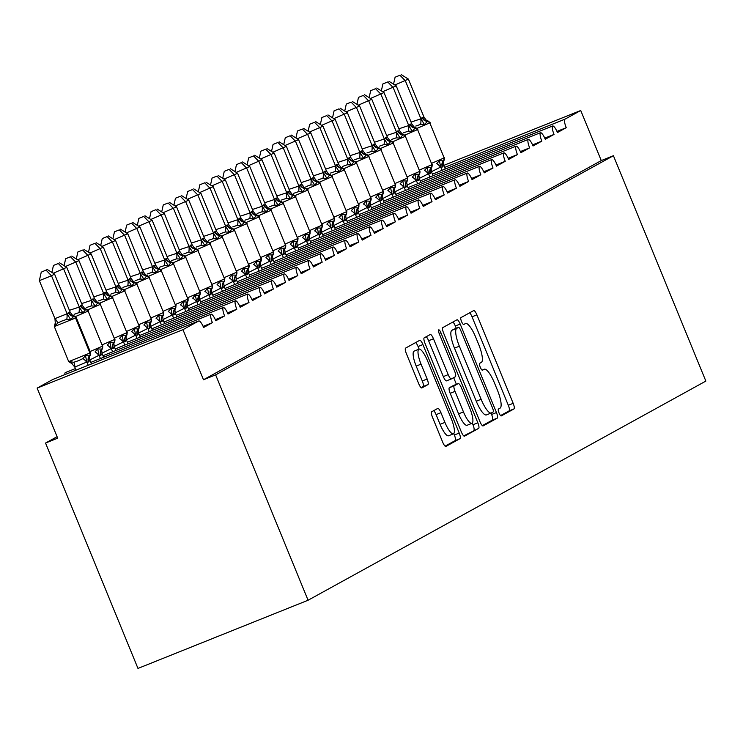 <?xml version="1.0" encoding="UTF-8"?>
<svg xmlns="http://www.w3.org/2000/svg" width="743" height="743" viewBox="0 0 743 743"><rect width="100%" height="100%" fill="white"/><g stroke="black" fill="none" stroke-linecap="round" stroke-linejoin="round"><path stroke-width="1.11" d="M499.017 412.941A3.724 0.947 68.2 0 0 501.237 415.931A3.724 0.947 68.2 0 0 501.265 415.922L513.998 408.91A5.312 1.356 68.2 0 0 513.172 403.328L476.885 314.846A5.312 1.356 68.2 0 0 473.709 310.574A5.312 1.356 68.2 0 0 473.672 310.593L460.948 317.605A3.724 0.947 68.2 0 0 461.514 321.505A3.724 0.947 68.2 0 0 463.743 324.496A3.724 0.947 68.2 0 0 463.771 324.487L465.415 323.576A17.015 4.347 68.2 0 1 465.536 323.521A17.015 4.347 68.2 0 1 475.696 337.192L478.724 344.566A17.015 4.347 68.2 0 1 481.343 362.408L479.699 363.318A3.724 0.947 68.2 0 0 480.266 367.218A3.724 0.947 68.2 0 0 482.495 370.218A3.724 0.947 68.2 0 0 482.523 370.2L484.167 369.29A17.015 4.347 68.2 0 1 484.287 369.234A17.015 4.347 68.2 0 1 494.448 382.914L497.476 390.289A17.015 4.347 68.2 0 1 500.095 408.13L498.442 409.04A3.724 0.947 68.2 0 0 499.017 412.941M431.692 411.761A5.312 1.356 68.2 0 0 432.51 417.343L442.689 442.169A5.312 1.356 68.2 0 0 445.865 446.441A5.312 1.356 68.2 0 0 445.902 446.422L460.038 438.639A5.312 1.356 68.2 0 0 459.22 433.058L422.925 344.576A5.312 1.356 68.2 0 0 419.758 340.303A5.312 1.356 68.2 0 0 419.711 340.322L405.585 348.105A5.312 1.356 68.2 0 0 406.402 353.677L418.699 383.667A5.312 1.356 68.2 0 0 421.875 387.939A5.312 1.356 68.2 0 0 421.913 387.92L427.959 384.595A5.312 1.356 68.2 0 0 427.141 379.014L421.049 364.144A14.219 3.631 68.2 0 1 418.959 349.182A14.219 3.631 68.2 0 1 427.448 360.615L451.345 418.866A14.219 3.631 68.2 0 1 453.425 433.828A14.219 3.631 68.2 0 1 444.936 422.395L440.952 412.69A5.312 1.356 68.2 0 0 437.776 408.418A5.312 1.356 68.2 0 0 437.738 408.436L431.692 411.761M613.421 155.714L215.646 374.871L308.076 600.242L705.85 381.085L613.421 155.714L601.273 160.581L580.729 110.503L564.986 119.168A8.127 2.071 68.2 0 0 566.24 127.694L557.454 132.533A8.127 2.071 -111.8 0 0 552.671 125.976A8.127 2.071 68.2 0 0 554.037 134.418L545.251 139.257A8.127 2.071 -111.8 0 0 540.467 132.7A8.127 2.071 68.2 0 0 541.833 141.133L533.047 145.981A8.127 2.071 -111.8 0 0 528.264 139.424A8.127 2.071 68.2 0 0 529.638 147.857L520.852 152.705A8.127 2.071 -111.8 0 0 516.069 146.148A8.127 2.071 68.2 0 0 517.434 154.581L508.649 159.42A8.127 2.071 -111.8 0 0 503.865 152.872A8.127 2.071 68.2 0 0 505.231 161.305L496.445 166.144A8.127 2.071 -111.8 0 0 491.662 159.596A8.127 2.071 68.2 0 0 493.027 168.029L484.241 172.868A8.127 2.071 -111.8 0 0 479.458 166.311A8.127 2.071 68.2 0 0 480.823 174.754L472.046 179.592A8.127 2.071 -111.8 0 0 467.263 173.035A8.127 2.071 68.2 0 0 468.629 181.478L459.843 186.317A8.127 2.071 -111.8 0 0 455.06 179.76A8.127 2.071 68.2 0 0 456.425 188.202L447.639 193.041A8.127 2.071 -111.8 0 0 442.856 186.484A8.127 2.071 68.2 0 0 444.221 194.917L435.435 199.765A8.127 2.071 -111.8 0 0 430.652 193.208A8.127 2.071 68.2 0 0 432.017 201.641L423.231 206.48A8.127 2.071 -111.8 0 0 418.448 199.932A8.127 2.071 68.2 0 0 419.823 208.365L411.037 213.204A8.127 2.071 -111.8 0 0 406.254 206.656A8.127 2.071 68.2 0 0 407.619 215.089L398.833 219.928A8.127 2.071 -111.8 0 0 394.05 213.371A8.127 2.071 68.2 0 0 395.415 221.813L386.629 226.652A8.127 2.071 -111.8 0 0 381.846 220.095A8.127 2.071 68.2 0 0 383.212 228.538L374.426 233.376A8.127 2.071 -111.8 0 0 369.642 226.819A8.127 2.071 68.2 0 0 371.008 235.262L362.231 240.1A8.127 2.071 -111.8 0 0 357.448 233.543A8.127 2.071 68.2 0 0 358.813 241.977L350.027 246.825A8.127 2.071 -111.8 0 0 345.244 240.268A8.127 2.071 68.2 0 0 346.609 248.701L337.824 253.539A8.127 2.071 -111.8 0 0 333.04 246.992A8.127 2.071 68.2 0 0 334.406 255.425L325.62 260.264A8.127 2.071 -111.8 0 0 320.837 253.716A8.127 2.071 68.2 0 0 322.202 262.149L313.416 266.988A8.127 2.071 -111.8 0 0 308.633 260.431A8.127 2.071 68.2 0 0 310.007 268.873L301.221 273.712A8.127 2.071 -111.8 0 0 296.438 267.155A8.127 2.071 68.2 0 0 297.804 275.597L289.018 280.436A8.127 2.071 -111.8 0 0 284.235 273.879A8.127 2.071 68.2 0 0 285.6 282.321L276.814 287.16A8.127 2.071 -111.8 0 0 272.031 280.603A8.127 2.071 68.2 0 0 273.396 289.036L264.61 293.884A8.127 2.071 -111.8 0 0 259.827 287.327A8.127 2.071 68.2 0 0 261.192 295.76L252.406 300.599A8.127 2.071 -111.8 0 0 247.633 294.052A8.127 2.071 68.2 0 0 248.998 302.485L240.212 307.323A8.127 2.071 -111.8 0 0 235.429 300.776A8.127 2.071 68.2 0 0 236.794 309.209L228.008 314.048A8.127 2.071 -111.8 0 0 223.225 307.491A8.127 2.071 68.2 0 0 224.59 315.933L215.804 320.772A8.127 2.071 -111.8 0 0 211.021 314.215A8.127 2.071 68.2 0 0 212.387 322.657L203.601 327.496A8.127 2.071 -111.8 0 0 198.752 320.967A8.127 2.071 -111.8 0 0 198.697 320.995L182.954 329.66L37.15 388.097L57.694 438.184L45.537 443.051L57.081 436.689M479.941 421.643A5.312 1.356 68.2 0 0 483.117 425.915A5.312 1.356 68.2 0 0 483.154 425.897L497.29 418.114A5.312 1.356 68.2 0 0 496.463 412.541L460.177 324.05A5.312 1.356 68.2 0 0 457.001 319.778A5.312 1.356 68.2 0 0 456.964 319.796L442.828 327.579A5.312 1.356 68.2 0 0 443.645 333.161L479.941 421.643M463.716 435.881L478.659 428.377L464.533 436.16A5.312 1.356 68.2 0 1 464.486 436.178L464.533 436.16M426.213 336.737A5.312 1.356 68.2 0 1 428.609 340.712L433.466 338.771A5.312 1.356 68.2 0 0 430.29 334.489A5.312 1.356 68.2 0 0 430.253 334.508L424.207 337.842A5.312 1.356 68.2 0 0 425.024 343.415L461.319 431.906A5.312 1.356 68.2 0 0 464.486 436.178M433.466 338.771L448.187 374.648A5.312 1.356 68.2 0 0 451.363 378.93A5.312 1.356 68.2 0 0 451.4 378.911L455.413 376.701A5.312 1.356 68.2 0 0 454.595 371.119L439.271 333.765A3.724 0.947 68.2 0 1 438.723 329.846A3.724 0.947 68.2 0 1 440.952 332.836L477.842 422.795A5.312 1.356 68.2 0 1 478.659 428.377M203.118 326.372L212.387 322.657M215.321 319.648L224.59 315.933M227.516 312.924L236.794 309.209M239.72 306.2L248.998 302.485M251.923 299.475L261.192 295.76M264.127 292.761L273.396 289.036M276.331 286.036L285.6 282.321M288.525 279.312L297.804 275.597M300.729 272.588L310.007 268.873M312.933 265.864L322.202 262.149M325.137 259.14L334.406 255.425M337.341 252.416L346.609 248.701M349.535 245.701L358.813 241.977M361.739 238.977L371.008 235.262M373.943 232.253L383.212 228.538M386.146 225.528L395.415 221.813M398.341 218.804L407.619 215.089M410.545 212.08L419.823 208.365M422.748 205.356L432.017 201.641M434.952 198.632L444.221 194.917M447.156 191.917L456.425 188.202M459.35 185.193L468.629 181.478M471.554 178.469L480.823 174.754M483.758 171.744L493.027 168.029M495.962 165.02L505.231 161.305M508.156 158.296L517.434 154.581M520.36 151.572L529.638 147.857M532.564 144.857L541.833 141.133M544.768 138.133L554.037 134.418M556.971 131.409L566.24 127.694M37.15 388.097L52.892 379.422A8.127 2.071 -111.8 0 1 52.948 379.394A8.127 2.071 -111.8 0 1 53.013 379.376M75.415 368.565L65.217 372.652A8.127 2.071 68.2 0 0 64.855 374.63M215.646 374.871L203.489 379.747L182.954 329.66M203.489 379.747L601.273 160.581M552.671 125.976L432.426 174.168M308.076 600.242L137.975 668.421L45.537 443.051M443.785 165.383L580.729 110.503M540.467 132.7L420.222 180.893M528.264 139.424L408.028 187.617M516.069 146.148L395.824 194.341M503.865 152.872L383.62 201.065M491.662 159.596L371.416 207.78M479.458 166.311L359.213 214.504M467.263 173.035L347.018 221.228M455.06 179.76L334.814 227.952M442.856 186.484L322.611 234.677M430.652 193.208L310.407 241.401M418.448 199.932L298.212 248.125M406.254 206.656L286.009 254.84M394.05 213.371L273.805 261.564M381.846 220.095L261.601 268.288M369.642 226.819L249.397 275.012M357.448 233.543L237.203 281.736M345.244 240.268L224.999 288.46M333.04 246.992L212.795 295.185M320.837 253.716L200.591 301.899M308.633 260.431L188.397 308.624M296.438 267.155L176.193 315.348M284.235 273.879L163.989 322.072M272.031 280.603L151.786 328.796M259.827 287.327L139.582 335.52M247.633 294.052L127.387 342.244M235.429 300.776L115.184 348.959M223.225 307.491L102.98 355.683M211.021 314.215L90.776 362.408M500.55 415.588L509.131 410.851A5.312 1.356 68.2 0 0 508.314 405.279L472.028 316.797A5.312 1.356 68.2 0 0 469.622 312.822M456.258 328.285L455.32 326.001A5.312 1.356 68.2 0 0 452.914 322.025M482.337 425.618L492.423 420.064A5.312 1.356 68.2 0 0 491.606 414.483L491.03 413.071M493.148 411.956A3.724 0.947 68.2 0 0 492.572 408.056L460.716 330.384A3.724 0.947 68.2 0 0 458.496 327.394A3.724 0.947 68.2 0 0 458.468 327.403L456.731 328.36A17.015 4.347 68.2 0 0 459.35 346.201L481.13 399.297A17.015 4.347 68.2 0 0 491.29 412.969A17.015 4.347 68.2 0 0 491.411 412.913L493.148 411.956M453.667 329.325A3.724 0.947 68.2 0 0 453.639 329.335A3.724 0.947 68.2 0 0 453.611 329.353L458.468 327.403L453.639 329.335M491.16 413.015L486.554 414.863A17.015 4.347 68.2 0 1 486.424 414.919A17.015 4.347 68.2 0 1 476.263 401.239L454.493 348.151A17.015 4.347 68.2 0 1 451.874 330.31L453.611 329.353M428.609 340.712L443.33 376.599A5.312 1.356 68.2 0 0 446.506 380.871A5.312 1.356 68.2 0 0 446.543 380.853L451.317 378.939M453.676 377.658L456.397 384.317M472.307 423.083L472.985 424.745L477.842 422.795M463.456 411.891A14.219 3.631 68.2 0 0 471.954 423.324A14.219 3.631 68.2 0 0 469.864 408.362L461.449 387.837A5.312 1.356 68.2 0 0 458.273 383.564A5.312 1.356 68.2 0 0 458.236 383.583L454.224 385.793A5.312 1.356 68.2 0 0 455.041 391.366L463.456 411.891L458.598 413.842A14.219 3.631 68.2 0 0 467.096 425.275L471.954 423.324M453.453 385.496A5.312 1.356 68.2 0 0 453.416 385.506A5.312 1.356 68.2 0 0 453.379 385.524L458.236 383.583M458.598 413.842L450.184 393.316A5.312 1.356 68.2 0 1 449.366 387.735L453.379 385.524M473.802 430.318A5.312 1.356 68.2 0 0 472.985 424.745M453.425 433.828L448.568 435.779A14.219 3.631 68.2 0 1 440.079 424.346L436.095 414.64A5.312 1.356 68.2 0 0 433.698 410.665M418.959 349.182L414.102 351.133A14.219 3.631 68.2 0 0 416.182 366.095L421.049 364.144M421.095 387.642L423.101 386.536A5.312 1.356 68.2 0 0 422.284 380.964L416.182 366.095M419.136 349.126L418.068 346.526A5.312 1.356 68.2 0 0 415.671 342.551M445.094 446.144L455.18 440.58A5.312 1.356 68.2 0 0 454.363 435.008L453.778 433.596M399.957 75.257L395.1 77.198L399.957 75.257L405.353 80.801L421.03 119.038L422.07 117.561L424.086 117.357L408.409 79.12L394.867 85.008M411.065 122.075L420.947 118.815M445.271 169.023L443.766 165.345L442.364 167.026L440.72 167.026L431.432 171.707M442.066 170.305L440.813 167.249M424.086 117.357L426.315 120.245L427.959 120.914L427.476 121.109A2.712 2.619 61.1 0 1 429.77 122.809L444.147 157.869A2.712 2.619 61.1 0 1 443.701 160.664L444.472 157.637M422.442 117.357A5.953 5.758 -118.9 0 0 427.476 121.109L424.559 124.648L420.603 124.397L415.764 126.069M440.729 167.324A5.953 1.505 -130 0 0 436.708 163.655L439.345 160.683L443.339 160.869A2.712 2.619 -118.9 0 0 443.785 158.064L431.813 163.256M439.345 160.683L440.72 167.026M443.766 165.345L443.302 161.937L444.035 160.423M421.03 119.038L424.559 124.648M393.539 84.173L395.1 77.198M401.174 74.579L408.409 79.12M387.753 81.971L382.896 83.922L387.753 81.971L393.149 87.525L408.836 125.762L410.238 124.081L411.882 124.081L396.205 85.844L382.664 91.733M398.861 128.799L408.743 125.539M433.076 175.747L431.562 172.07L430.16 173.751L428.516 173.751L419.238 178.431M429.863 177.029L428.609 173.973M411.882 124.081L414.111 126.96L415.755 127.638L415.281 127.824A2.712 2.619 61.1 0 1 417.566 129.533L431.943 164.593A2.712 2.619 61.1 0 1 431.507 167.389L432.268 164.361M410.238 124.081A5.953 5.758 -118.9 0 0 415.281 127.824L412.356 131.372L408.399 131.121L403.56 132.793M428.525 174.048A5.953 1.505 -130 0 0 424.504 170.379L427.141 167.407L431.135 167.593A2.712 2.619 -118.9 0 0 431.581 164.788L419.619 169.98M427.141 167.407L428.516 173.751M431.562 172.07L431.098 168.67L431.832 167.147M408.836 125.762L412.356 131.372M381.335 90.897L382.896 83.922M388.97 81.303L396.205 85.844M375.549 88.696L370.692 90.646L375.549 88.696L380.955 94.25L396.632 132.486L397.672 131L399.688 130.805L384.001 92.569L370.46 98.457M386.657 135.523L396.539 132.254M420.872 182.462L419.368 178.794L417.956 180.475L416.312 180.475L407.034 185.156M417.659 183.753L416.405 180.698M399.688 130.805L401.907 133.684L403.56 134.362L403.077 134.548A2.712 2.619 61.1 0 1 405.362 136.257L419.739 171.317A2.712 2.619 61.1 0 1 419.303 174.113L419.637 173.871M398.034 130.805A5.953 5.758 -118.9 0 0 403.077 134.548L400.161 138.096L396.195 137.845L391.366 139.517M416.321 180.772A5.953 1.505 -130 0 0 412.3 177.103L414.938 174.131L418.931 174.317A2.712 2.619 -118.9 0 0 419.377 171.512L407.415 176.704M414.938 174.131L416.312 180.475M419.368 178.794L418.903 175.376L420.064 171.085M396.632 132.486L400.161 138.096M369.132 97.621L370.692 90.646M376.766 88.027L384.001 92.569M363.346 95.42L358.488 97.37L363.346 95.42L368.751 100.974L384.428 139.21L385.468 137.724L387.484 137.529L371.797 99.293L358.265 105.181M374.453 142.247L384.335 138.978M408.669 189.186L407.164 185.518L405.762 187.199L404.108 187.199L394.83 191.88M405.455 190.477L404.201 187.422M387.484 137.529L389.713 140.408L391.357 141.086L390.874 141.272A2.712 2.619 61.1 0 1 393.168 142.981L407.545 178.032A2.712 2.619 61.1 0 1 407.099 180.837L407.87 177.809M385.831 137.529A5.953 5.758 -118.9 0 0 390.874 141.272L387.957 144.82L384.001 144.569L379.162 146.241M404.118 187.496A5.953 1.505 -130 0 0 400.096 183.827L402.734 180.855L406.737 181.041A2.712 2.619 -118.9 0 0 407.173 178.236L395.211 183.428M402.734 180.855L404.108 187.199M407.164 185.518L406.7 182.1L407.433 180.586M384.428 139.21L387.957 144.82M356.937 104.345L358.488 97.37M364.562 94.751L371.797 99.293M351.142 102.144L346.294 104.085L351.142 102.144L356.547 107.698L372.224 145.925L373.265 144.448L375.28 144.244L359.603 106.017L346.062 111.896M362.259 148.971L372.132 145.702M396.465 195.911L394.96 192.233L393.558 193.923L391.905 193.923L382.626 198.595M393.251 197.201L392.007 194.146M375.28 144.244L377.509 147.133L379.153 147.811L378.67 147.996A2.712 2.619 61.1 0 1 380.964 149.705L395.341 184.756A2.712 2.619 61.1 0 1 394.895 187.561L395.666 184.524M373.636 144.244A5.953 5.758 -118.9 0 0 378.67 147.996L375.754 151.544L371.797 151.293L366.958 152.965M391.914 194.211A5.953 1.505 -130 0 0 387.902 190.552L390.539 187.58L394.533 187.756A2.712 2.619 -118.9 0 0 394.979 184.961L383.007 190.143M390.539 187.58L391.905 193.923M394.96 192.233L394.496 188.824L395.23 187.31M372.224 145.925L375.754 151.544M344.733 111.069L346.294 104.085M352.368 101.475L359.603 106.017M338.947 108.868L334.09 110.809L338.947 108.868L344.343 114.422L360.03 152.649L361.061 151.173L363.076 150.968L347.399 112.741L333.858 118.62M350.055 155.696L359.937 152.426M384.261 202.635L382.756 198.957L381.354 200.638L379.71 200.638L370.432 205.319M381.057 203.926L379.803 200.87M363.076 150.968L365.305 153.857L366.949 154.535L366.466 154.72A2.712 2.619 61.1 0 1 368.76 156.42L383.137 191.48A2.712 2.619 61.1 0 1 382.691 194.285L383.462 191.248M361.432 150.968A5.953 5.758 -118.9 0 0 366.466 154.72L363.55 158.259L359.593 158.018L354.755 159.689M379.719 200.935A5.953 1.505 -130 0 0 375.698 197.276L378.336 194.304L382.329 194.48A2.712 2.619 -118.9 0 0 382.775 191.685L370.803 196.867M378.336 194.304L379.71 200.638M382.756 198.957L382.292 195.548L383.026 194.034M360.03 152.649L363.55 158.259M332.53 117.784L334.09 110.809M340.164 108.199L347.399 112.741M326.744 115.592L321.886 117.533L326.744 115.592L332.149 121.146L347.826 159.373L349.229 157.692L350.872 157.692L335.195 119.465L321.654 125.344M337.851 162.42L347.733 159.151M372.067 209.359L370.562 205.681L369.15 207.362L367.506 207.362L358.228 212.043M368.853 210.641L367.599 207.585M354.755 161.25L354.272 161.445A2.712 2.619 61.1 0 1 356.556 163.144L370.933 198.205A2.712 2.619 61.1 0 1 370.497 201L371.259 197.972M349.229 157.692A5.953 5.758 -118.9 0 0 354.272 161.445L351.355 164.983L347.39 164.732L342.56 166.413M367.516 207.659A5.953 1.505 -130 0 0 363.494 204L366.132 201.019L370.125 201.204A2.712 2.619 -118.9 0 0 370.571 198.409L358.609 203.591M366.132 201.019L367.506 207.362M370.562 205.681L370.098 202.272L370.822 200.759M347.826 159.373L351.355 164.983M350.872 157.692L353.101 160.581L356.881 162.912M320.326 124.508L321.886 117.533M327.96 114.914L335.195 119.465M314.54 122.316L309.682 124.257L314.54 122.316L319.945 127.861L335.622 166.098L337.025 164.417L338.678 164.417L322.991 126.18L309.459 132.068M325.648 169.135L335.53 165.875M359.863 216.083L358.358 212.405L356.946 214.086L355.303 214.086L346.024 218.767M356.649 217.365L355.395 214.309M338.678 164.417L340.907 167.305L342.551 167.974L342.068 168.169A2.712 2.619 61.1 0 1 344.353 169.868L358.739 204.929A2.712 2.619 61.1 0 1 358.293 207.724L359.055 204.696M337.025 164.417A5.953 5.758 -118.9 0 0 342.068 168.169L339.152 171.707L335.195 171.457L330.356 173.128M355.312 214.383A5.953 1.505 -130 0 0 351.29 210.715L353.928 207.743L357.922 207.929A2.712 2.619 -118.9 0 0 358.367 205.133L346.405 210.315M353.928 207.743L355.303 214.086M358.358 212.405L357.894 208.997L358.628 207.483M335.622 166.098L339.152 171.707M308.131 131.232L309.682 124.257M315.756 121.638L322.991 126.18M302.336 129.031L297.488 130.982L302.336 129.031L307.741 134.585L323.419 172.822L324.459 171.345L326.474 171.141L310.788 132.904L297.256 138.792M313.453 175.859L323.326 172.599M347.659 222.807L346.154 219.129L344.752 220.81L343.099 220.81L333.821 225.491M344.446 224.089L343.192 221.033M326.474 171.141L328.703 174.02L330.347 174.698L329.864 174.884A2.712 2.619 61.1 0 1 332.158 176.593L346.535 211.653A2.712 2.619 61.1 0 1 346.089 214.448L346.86 211.421M324.83 171.141A5.953 5.758 -118.9 0 0 329.864 174.884L326.948 178.431L322.991 178.181L318.153 179.852M343.108 221.108A5.953 1.505 -130 0 0 339.087 217.439L341.724 214.467L345.727 214.653A2.712 2.619 -118.9 0 0 346.164 211.848L334.201 217.04M341.724 214.467L343.099 220.81M346.154 219.129L345.69 215.711L346.424 214.207M323.419 172.822L326.948 178.431M295.928 137.957L297.488 130.982M303.562 128.363L310.788 132.904M290.141 135.755L285.284 137.706L290.141 135.755L295.538 141.309L311.215 179.546L312.255 178.06L314.27 177.865L298.593 139.628L285.052 145.517M301.249 182.583L311.131 179.314M335.455 229.522L333.951 225.853L332.548 227.534L330.904 227.534L321.617 232.215M332.251 230.813L330.997 227.757M314.27 177.865L316.499 180.744L318.143 181.422L317.66 181.608A2.712 2.619 61.1 0 1 319.954 183.317L334.331 218.377A2.712 2.619 61.1 0 1 333.886 221.173L334.656 218.145M312.627 177.865A5.953 5.758 -118.9 0 0 317.66 181.608L314.744 185.156L310.788 184.905L305.949 186.577M330.914 227.832A5.953 1.505 -130 0 0 326.892 224.163L329.53 221.191L333.523 221.377A2.712 2.619 -118.9 0 0 333.969 218.572L321.998 223.764M329.53 221.191L330.904 227.534M333.951 225.853L333.486 222.436L334.22 220.931M311.215 179.546L314.744 185.156M283.724 144.681L285.284 137.706M291.358 135.087L298.593 139.628M277.938 142.48L273.08 144.43L277.938 142.48L283.334 148.033L299.02 186.27L300.061 184.784L302.067 184.589L286.389 146.352L272.848 152.241M289.046 189.307L298.927 186.038M323.261 236.246L321.747 232.578L320.344 234.259L318.701 234.259L309.422 238.94M320.047 237.537L318.793 234.482M302.067 184.589L304.296 187.468L305.94 188.146L305.466 188.332A2.712 2.619 61.1 0 1 307.751 190.041L322.128 225.092A2.712 2.619 61.1 0 1 321.691 227.897L322.453 224.869M300.423 184.589A5.953 5.758 -118.9 0 0 305.466 188.332L302.54 191.88L298.584 191.629L293.745 193.301M318.71 234.556A5.953 1.505 -130 0 0 314.688 230.887L317.326 227.915L321.32 228.101A2.712 2.619 -118.9 0 0 321.765 225.296L309.803 230.488M317.326 227.915L318.701 234.259M321.747 232.578L321.292 229.16L322.016 227.646M299.02 186.27L302.54 191.88M271.52 151.405L273.08 144.43M279.154 141.811L286.389 146.352M265.734 149.204L260.877 151.145L265.734 149.204L271.139 154.758L286.817 192.985L288.219 191.304L289.863 191.304L274.186 153.077L260.644 158.956M276.842 196.031L286.724 192.762M311.057 242.97L309.552 239.302L308.141 240.983L306.497 240.983L297.219 245.654M307.843 244.261L306.59 241.206M289.863 191.304L292.092 194.192L293.745 194.87L293.262 195.056A2.712 2.619 61.1 0 1 295.547 196.765L309.924 231.816A2.712 2.619 61.1 0 1 309.487 234.621L310.249 231.584M288.219 191.304A5.953 5.758 -118.9 0 0 293.262 195.056L290.346 198.604L286.38 198.353L281.551 200.025M306.506 241.28A5.953 1.505 -130 0 0 302.485 237.611L305.122 234.639L309.116 234.816A2.712 2.619 -118.9 0 0 309.562 232.02L297.599 237.203M305.122 234.639L306.497 240.983M309.552 239.302L309.088 235.884L309.812 234.37M286.817 192.985L290.346 198.604M259.316 158.129L260.877 151.145M266.951 148.535L274.186 153.077M253.53 155.928L248.673 157.869L253.53 155.928L258.935 161.482L274.613 199.709L276.015 198.028L277.668 198.028L261.982 159.801L248.45 165.68M264.638 202.755L274.52 199.486M298.853 249.694L297.349 246.017L295.946 247.698L294.293 247.698L285.015 252.379M295.64 250.985L294.386 247.93M277.668 198.028L279.897 200.916L281.541 201.594L281.058 201.78A2.712 2.619 61.1 0 1 283.352 203.48L297.729 238.54A2.712 2.619 61.1 0 1 297.284 241.345L298.054 238.308M276.015 198.028A5.953 5.758 -118.9 0 0 281.058 201.78L278.142 205.319L274.186 205.077L269.347 206.749M294.302 247.995A5.953 1.505 -130 0 0 290.281 244.336L292.918 241.364L296.921 241.54A2.712 2.619 -118.9 0 0 297.358 238.744L285.396 243.927M292.918 241.364L294.293 247.698M297.349 246.017L296.884 242.608L297.618 241.094M274.613 199.709L278.142 205.319M247.122 164.844L248.673 157.869M254.747 155.259L261.982 159.801M241.326 162.652L236.478 164.593L241.326 162.652L246.732 168.206L262.409 206.433L263.449 204.957L265.465 204.752L249.787 166.525L236.246 172.404M252.444 209.48L262.316 206.21M286.649 256.419L285.145 252.741L283.742 254.422L282.089 254.422L272.811 259.103M283.436 257.71L282.191 254.654M265.465 204.752L267.694 207.641L269.337 208.319L268.855 208.504A2.712 2.619 61.1 0 1 271.149 210.204L285.526 245.264A2.712 2.619 61.1 0 1 285.08 248.06L285.851 245.032M263.821 204.752A5.953 5.758 -118.9 0 0 268.855 208.504L265.938 212.043L261.982 211.792L257.143 213.473M282.099 254.719A5.953 1.505 -130 0 0 278.086 251.06L280.724 248.088L284.718 248.264A2.712 2.619 -118.9 0 0 285.163 245.469L273.192 250.651M280.724 248.088L282.089 254.422M285.145 252.741L284.68 249.332L285.414 247.818M262.409 206.433L265.938 212.043M234.918 171.568L236.478 164.593M242.552 161.974L249.787 166.525M229.132 169.376L224.275 171.317L229.132 169.376L234.528 174.921L250.205 213.157L251.245 211.681L253.261 211.476L237.584 173.249L224.042 179.128M240.24 216.194L250.122 212.935M274.446 263.143L272.941 259.465L271.539 261.146L269.895 261.146L260.617 265.827M271.241 264.424L269.988 261.369M253.261 211.476L255.49 214.365L257.134 215.033L256.651 215.229A2.712 2.619 61.1 0 1 258.945 216.928L273.322 251.988A2.712 2.619 61.1 0 1 272.876 254.784L273.647 251.756M251.617 211.476A5.953 5.758 -118.9 0 0 256.651 215.229L253.734 218.767L249.778 218.516L244.939 220.188M269.904 261.443A5.953 1.505 -130 0 0 265.883 257.775L268.52 254.803L272.514 254.988A2.712 2.619 -118.9 0 0 272.96 252.193L260.988 257.375M268.52 254.803L269.895 261.146M272.941 259.465L272.477 256.056L273.21 254.543M250.205 213.157L253.734 218.767M222.714 178.292L224.275 171.317M230.349 168.698L237.584 173.249M216.928 176.091L212.071 178.041L216.928 176.091L222.333 181.645L238.011 219.882L239.413 218.201L241.057 218.201L225.38 179.964L211.839 185.852M228.036 222.919L237.918 219.659M262.251 269.867L260.747 266.189L259.335 267.87L257.691 267.87L248.413 272.551M259.038 271.149L257.784 268.093M247.066 223.42L244.456 221.953A2.712 2.619 61.1 0 1 246.741 223.652L261.118 258.713A2.712 2.619 61.1 0 1 260.682 261.508L261.443 258.48M239.413 218.201A5.953 5.758 -118.9 0 0 244.456 221.953L241.54 225.491L237.574 225.24L232.745 226.912M257.7 268.167A5.953 1.505 -130 0 0 253.679 264.499L256.316 261.527L260.31 261.712A2.712 2.619 -118.9 0 0 260.756 258.908L248.794 264.099M256.316 261.527L257.691 267.87M260.747 266.189L260.282 262.771L261.007 261.267M238.011 219.882L241.54 225.491M241.057 218.201L243.286 221.08L244.939 221.758M210.51 185.016L212.071 178.041M218.145 175.422L225.38 179.964M204.724 182.815L199.867 184.766L204.724 182.815L210.13 188.369L225.807 226.606L226.847 225.12L228.863 224.925L213.176 186.688L199.644 192.576M215.832 229.643L225.714 226.374M250.047 276.582L248.543 272.913L247.131 274.594L245.487 274.594L236.209 279.275M246.834 277.873L245.58 274.817M228.863 224.925L231.092 227.804L232.735 228.482L232.253 228.668A2.712 2.619 61.1 0 1 234.537 230.376L248.924 265.437A2.712 2.619 61.1 0 1 248.478 268.232L249.239 265.205M227.209 224.925A5.953 5.758 -118.9 0 0 232.253 228.668L229.336 232.215L225.38 231.965L220.541 233.636M245.496 274.891A5.953 1.505 -130 0 0 241.475 271.223L244.113 268.251L248.106 268.437A2.712 2.619 -118.9 0 0 248.552 265.632L236.59 270.824M244.113 268.251L245.487 274.594M248.543 272.913L248.078 269.495L248.812 267.991M225.807 226.606L229.336 232.215M198.316 191.74L199.867 184.766M205.941 182.146L213.176 186.688M192.521 189.539L187.673 191.49L192.521 189.539L197.926 195.093L213.603 233.33L214.643 231.844L216.659 231.649L200.972 193.412L187.44 199.3M203.638 236.367L213.51 233.098M237.844 283.306L236.339 279.637L234.937 281.318L233.283 281.318L224.005 285.999M234.63 284.597L233.376 281.541M216.659 231.649L218.888 234.528L220.532 235.206L220.049 235.392A2.712 2.619 61.1 0 1 222.343 237.101L236.72 272.152A2.712 2.619 61.1 0 1 236.274 274.956L237.045 271.929M215.015 231.649A5.953 5.758 -118.9 0 0 220.049 235.392L217.132 238.94L213.176 238.689L208.337 240.361M233.293 281.616A5.953 1.505 -130 0 0 229.271 277.947L231.909 274.975L235.912 275.161A2.712 2.619 -118.9 0 0 236.348 272.356L224.386 277.548M231.909 274.975L233.283 281.318M236.339 279.637L235.875 276.22L236.608 274.706M213.603 233.33L217.132 238.94M186.112 198.465L187.673 191.49M193.747 188.871L200.972 193.412M180.326 196.263L175.469 198.205L180.326 196.263L185.722 201.817L201.399 240.054L202.44 238.568L204.455 238.364L188.778 200.136L175.237 206.015M191.434 243.091L201.316 239.822M225.64 290.03L224.135 286.361L222.733 288.043L221.089 288.043L211.801 292.714M222.436 291.321L221.182 288.265M204.455 238.364L206.684 241.252L208.328 241.93L207.845 242.116A2.712 2.619 61.1 0 1 210.139 243.825L224.516 278.876A2.712 2.619 61.1 0 1 224.07 281.681L224.405 281.439M202.811 238.364A5.953 5.758 -118.9 0 0 207.845 242.116L204.929 245.664L200.972 245.413L196.133 247.085M221.089 288.34A5.953 1.505 -130 0 0 217.077 284.671L219.714 281.699L223.708 281.876A2.712 2.619 -118.9 0 0 224.154 279.08L212.182 284.263M219.714 281.699L221.089 288.043M224.135 286.361L223.671 282.944L224.841 278.644M201.399 240.054L204.929 245.664M173.908 205.189L175.469 198.205M181.543 195.595L188.778 200.136M168.122 202.988L163.265 204.929L168.122 202.988L173.518 208.542L189.205 246.769L190.607 245.088L192.251 245.088L176.574 206.86L163.033 212.739M179.23 249.815L189.112 246.546M213.445 296.754L211.931 293.076L210.529 294.757L208.885 294.757L199.607 299.438M210.232 298.045L208.978 294.99M198.26 250.317L195.65 248.84A2.712 2.619 61.1 0 1 197.935 250.54L212.312 285.6A2.712 2.619 61.1 0 1 211.866 288.405L212.637 285.368M190.607 245.088A5.953 5.758 -118.9 0 0 195.65 248.84L192.725 252.379L188.768 252.137L183.93 253.809M208.894 295.055A5.953 1.505 -130 0 0 204.873 291.395L207.511 288.423L211.504 288.6A2.712 2.619 -118.9 0 0 211.95 285.804L199.988 290.987M207.511 288.423L208.885 294.757M211.931 293.076L211.467 289.668L212.201 288.154M189.205 246.769L192.725 252.379M192.251 245.088L194.48 247.976L196.133 248.654M161.705 211.904L163.265 204.929M169.339 202.319L176.574 206.86M155.919 209.712L151.061 211.653L155.919 209.712L161.324 215.266L177.001 253.493L178.404 251.812L180.047 251.812L164.37 213.585L150.829 219.464M167.026 256.539L176.908 253.27M201.242 303.478L199.737 299.8L198.325 301.482L196.681 301.482L187.403 306.162M198.028 304.769L196.774 301.714M180.047 251.812L182.276 254.7L183.93 255.378L183.447 255.564A2.712 2.619 61.1 0 1 185.731 257.264L200.108 292.324A2.712 2.619 61.1 0 1 199.672 295.12L200.434 292.092M178.404 251.812A5.953 5.758 -118.9 0 0 183.447 255.564L180.53 259.103L176.565 258.852L171.735 260.533M196.691 301.779A5.953 1.505 -130 0 0 192.669 298.119L195.307 295.147L199.3 295.324A2.712 2.619 -118.9 0 0 199.746 292.528L187.784 297.711M195.307 295.147L196.681 301.482M199.737 299.8L199.273 296.392L199.997 294.878M177.001 253.493L180.53 259.103M149.501 218.628L151.061 211.653M157.135 209.034L164.37 213.585M143.715 216.436L138.857 218.377L143.715 216.436L149.12 221.981L164.797 260.217L166.2 258.536L167.853 258.536L152.166 220.309L138.635 226.188M154.823 263.254L164.705 259.994M189.038 310.202L187.533 306.525L186.121 308.206L184.478 308.206L175.199 312.887M185.824 311.484L184.57 308.429M167.853 258.536L170.082 261.425L171.726 262.093L171.243 262.288A2.712 2.619 61.1 0 1 173.537 263.988L187.914 299.048A2.712 2.619 61.1 0 1 187.468 301.844L188.239 298.816M166.2 258.536A5.953 5.758 -118.9 0 0 171.243 262.288L168.327 265.827L164.37 265.576L159.531 267.248M184.487 308.503A5.953 1.505 -130 0 0 180.465 304.834L183.103 301.862L187.106 302.048A2.712 2.619 -118.9 0 0 187.542 299.253L175.58 304.435M183.103 301.862L184.478 308.206M187.533 306.525L187.069 303.116L187.803 301.602M164.797 260.217L168.327 265.827M137.306 225.352L138.857 218.377M144.931 215.758L152.166 220.309M131.511 223.151L126.663 225.101L131.511 223.151L136.916 228.705L152.594 266.941L153.634 265.465L155.649 265.26L139.963 227.024L126.431 232.912M142.628 269.978L152.501 266.718M176.834 316.927L175.329 313.249L173.927 314.93L172.274 314.93L162.996 319.611M173.621 318.208L172.367 315.153M155.649 265.26L157.878 268.139L159.522 268.817L159.039 269.012A2.712 2.619 61.1 0 1 161.333 270.712L175.71 305.772A2.712 2.619 61.1 0 1 175.264 308.568L176.035 305.54M154.005 265.26A5.953 5.758 -118.9 0 0 159.039 269.012L156.123 272.551L152.166 272.3L147.328 273.972M172.283 315.227A5.953 1.505 -130 0 0 168.271 311.558L170.909 308.586L174.902 308.772A2.712 2.619 -118.9 0 0 175.339 305.967L163.376 311.159M170.909 308.586L172.274 314.93M175.329 313.249L174.865 309.831L175.599 308.326M152.594 266.941L156.123 272.551M125.103 232.076L126.663 225.101M132.737 222.482L139.963 227.024M119.317 229.875L114.459 231.825L119.317 229.875L124.713 235.429L140.39 273.665L141.43 272.179L143.445 271.984L127.768 233.748L114.227 239.636M130.424 276.702L140.306 273.433M164.63 323.651L163.126 319.973L161.723 321.654L160.079 321.654L150.792 326.335M161.426 324.932L160.172 321.877M149.454 277.204L146.835 275.727A2.712 2.619 61.1 0 1 149.129 277.436L163.506 312.497A2.712 2.619 61.1 0 1 163.061 315.292L163.832 312.264M141.802 271.984A5.953 5.758 -118.9 0 0 146.835 275.727L143.919 279.275L139.963 279.024L135.124 280.696M160.089 321.951A5.953 1.505 -130 0 0 156.067 318.283L158.705 315.311L162.698 315.496A2.712 2.619 -118.9 0 0 163.144 312.692L151.173 317.883M158.705 315.311L160.079 321.654M163.126 319.973L162.661 316.555L163.395 315.051M140.39 273.665L143.919 279.275M143.445 271.984L145.674 274.864L147.318 275.542M112.899 238.8L114.459 231.825M120.533 229.206L127.768 233.748M107.113 236.599L102.255 238.549L107.113 236.599L112.509 242.153L128.195 280.39L129.236 278.904L131.242 278.709L115.564 240.472L102.023 246.36M118.221 283.427L128.102 280.157M152.436 330.366L150.931 326.697L149.519 328.378L147.876 328.378L138.597 333.059M149.222 331.657L147.968 328.601M131.242 278.709L133.471 281.588L135.115 282.266L134.641 282.451A2.712 2.619 61.1 0 1 136.926 284.16L151.303 319.211A2.712 2.619 61.1 0 1 150.866 322.016L151.628 318.988M129.598 278.709A5.953 5.758 -118.9 0 0 134.641 282.451L131.725 285.999L127.759 285.749L122.929 287.42M147.885 328.675A5.953 1.505 -130 0 0 143.863 325.007L146.501 322.035L150.495 322.221A2.712 2.619 -118.9 0 0 150.94 319.416L138.978 324.607M146.501 322.035L147.876 328.378M150.931 326.697L150.467 323.279L151.191 321.765M128.195 280.39L131.725 285.999M100.695 245.524L102.255 238.549M108.329 235.93L115.564 240.472M94.909 243.323L90.052 245.264L94.909 243.323L100.314 248.877L115.992 287.114L117.394 285.423L119.047 285.423L103.361 247.196L89.829 253.075M106.017 290.151L115.899 286.882M140.232 337.09L138.727 333.421L137.316 335.102L135.672 335.102L126.394 339.774M137.018 338.381L135.765 335.325M121.267 288.312L122.437 289.176A2.712 2.619 61.1 0 1 124.722 290.885L139.108 325.936A2.712 2.619 61.1 0 1 138.662 328.74L139.424 325.703M117.394 285.423A5.953 5.758 -118.9 0 0 122.437 289.176L119.521 292.723L115.564 292.473L110.726 294.144M135.681 335.399A5.953 1.505 -130 0 0 131.66 331.731L134.297 328.759L138.291 328.935A2.712 2.619 -118.9 0 0 138.737 326.14L126.774 331.322M134.297 328.759L135.672 335.102M138.727 333.421L138.263 330.003L138.997 328.49M115.992 287.114L119.521 292.723M119.047 285.423L121.276 288.312M88.501 252.249L90.052 245.264M96.126 242.655L103.361 247.196M82.705 250.047L77.857 251.988L82.705 250.047L88.111 255.601L103.788 293.829L104.828 292.352L106.843 292.148L91.157 253.92L77.625 259.799M93.822 296.875L103.695 293.606M128.028 343.814L126.524 340.136L125.121 341.817L123.468 341.817L114.19 346.498M124.815 345.105L123.561 342.049M106.843 292.148L109.072 295.036L110.716 295.714L110.233 295.9A2.712 2.619 61.1 0 1 112.527 297.599L126.904 332.66A2.712 2.619 61.1 0 1 126.459 335.464L127.229 332.427M105.2 292.148A5.953 5.758 -118.9 0 0 110.233 295.9L107.317 299.438L103.361 299.197L98.522 300.869M123.477 342.114A5.953 1.505 -130 0 0 119.456 338.455L122.093 335.483L126.096 335.66A2.712 2.619 -118.9 0 0 126.533 332.864L114.571 338.046M122.093 335.483L123.468 341.817M126.524 340.136L126.059 336.728L126.793 335.214M103.788 293.829L107.317 299.438M76.297 258.973L77.857 251.988M83.922 249.379L91.157 253.92M70.501 256.772L65.653 258.713L70.501 256.772L75.907 262.325L91.584 300.553L92.624 299.076L94.64 298.872L78.962 260.644L65.421 266.523M81.619 303.599L91.5 300.33M115.824 350.538L114.32 346.86L112.917 348.541L111.274 348.541L101.986 353.222M112.62 351.829L111.366 348.773M98.522 302.438L98.03 302.624A2.712 2.619 61.1 0 1 100.324 304.324L114.701 339.384A2.712 2.619 61.1 0 1 114.255 342.179L115.026 339.152M92.996 298.872A5.953 5.758 -118.9 0 0 98.03 302.624L95.113 306.162L91.157 305.912L86.318 307.593M111.274 348.839A5.953 1.505 -130 0 0 107.261 345.179L109.899 342.207L113.893 342.384A2.712 2.619 -118.9 0 0 114.338 339.588L102.367 344.771M109.899 342.207L111.274 348.541M114.32 346.86L113.855 343.452L114.589 341.938M91.584 300.553L95.113 306.162M94.64 298.872L96.869 301.76L100.649 304.091M64.093 265.688L65.653 258.713M71.727 256.094L78.962 260.644M58.307 263.496L53.45 265.437L58.307 263.496L63.703 269.04L79.39 307.277L80.792 305.596L82.436 305.596L66.759 267.369L53.217 273.248M69.415 310.314L79.297 307.054M103.63 357.262L102.116 353.584L100.714 355.265L99.07 355.265L89.792 359.946M100.416 358.544L99.163 355.488M82.436 305.596L84.665 308.484L86.309 309.153L85.826 309.348A2.712 2.619 61.1 0 1 88.12 311.048L102.497 346.108A2.712 2.619 61.1 0 1 102.051 348.904L102.822 345.876M80.792 305.596A5.953 5.758 -118.9 0 0 85.826 309.348L82.91 312.887L78.953 312.636L74.114 314.308M99.079 355.563A5.953 1.505 -130 0 0 95.058 351.894L97.695 348.922L101.689 349.108A2.712 2.619 -118.9 0 0 102.135 346.312L90.172 351.495M97.695 348.922L99.07 355.265M102.116 353.584L101.652 350.176L102.385 348.662M79.39 307.277L82.91 312.887M51.889 272.412L53.45 265.437M59.524 262.818L66.759 267.369M71.319 363.113L70.306 361.739L73.743 362.278L78.219 360.792L82.854 358.618L85.491 355.646L89.485 355.832A2.712 2.619 -118.9 0 0 89.931 353.027L90.618 352.6L76.241 317.54L90.293 352.832A2.712 2.619 61.1 0 1 89.857 355.628L90.618 352.6M47.32 269.542L41.246 272.161L47.32 269.542L54.555 274.083L51.508 275.764L67.186 314.001L68.588 312.32L70.232 312.32L72.461 315.199L74.114 315.877L70.715 319.611L66.749 319.36L61.92 321.032L57.638 323.019L55.521 325.694L55.093 323.549M46.103 270.211L51.508 275.764L39.351 280.64L54.945 318.645L67.093 313.778M54.555 274.083L70.232 312.32M55.521 325.694L54.945 318.645M91.426 363.977L89.922 360.309L88.51 361.99L86.866 361.99L74.811 367.088L70.306 361.739M88.213 365.268L86.959 362.212M76.065 370.135L74.811 367.088M85.491 355.646L86.866 361.99M89.922 360.309L89.457 356.891L90.182 355.386M67.186 314.001L70.715 319.611M39.351 280.64L41.246 272.161M52.892 379.422L198.697 320.995M444.611 167.416L564.986 119.168M482.096 370.125L484.167 369.29M472.028 316.797L476.885 314.846M508.314 405.279L513.172 403.328M509.131 410.851L513.998 408.91M455.32 326.001L460.177 324.05M491.606 414.483L496.463 412.541M492.423 420.064L497.29 418.114M451.874 330.31L456.731 328.36M454.493 348.151L459.35 346.201M476.263 401.239L481.13 399.297M443.33 376.599L448.187 374.648M439.187 333.542L440.952 332.836M449.366 387.735L454.224 385.793M450.184 393.316L455.041 391.366M436.095 414.64L440.952 412.69M440.079 424.346L444.936 422.395M422.284 380.964L427.141 379.014M423.101 386.536L427.959 384.595M418.068 346.526L422.925 344.576M454.363 435.008L459.22 433.058M455.18 440.58L460.038 438.639M422.07 117.561A5.953 5.758 -118.9 0 0 427.114 121.304A2.712 2.619 -118.9 0 1 429.408 123.013L417.185 128.298M442.364 167.026A5.953 5.758 -118.9 0 1 443.339 160.869L443.701 160.664A5.953 5.758 -118.9 0 0 442.726 166.822M420.835 118.815A5.953 1.393 -93.8 0 1 420.603 124.397M409.876 124.285A5.953 5.758 -118.9 0 0 414.91 128.028A2.712 2.619 -118.9 0 1 417.204 129.737L404.981 135.022M430.16 173.751A5.953 5.758 -118.9 0 1 431.135 167.593L431.507 167.389A5.953 5.758 -118.9 0 0 430.531 173.546M408.631 125.539A5.953 1.393 -93.8 0 1 408.399 131.121M397.672 131A5.953 5.758 -118.9 0 0 402.706 134.752A2.712 2.619 -118.9 0 1 405 136.461L392.778 141.746M417.956 180.475A5.953 5.758 -118.9 0 1 418.931 174.317L419.303 174.113A5.953 5.758 -118.9 0 0 418.328 180.27M396.428 132.263A5.953 1.393 -93.8 0 1 396.195 137.845M385.468 137.724A5.953 5.758 -118.9 0 0 390.512 141.476A2.712 2.619 -118.9 0 1 392.796 143.176L380.574 148.47M405.762 187.199A5.953 5.758 -118.9 0 1 406.737 181.041L407.099 180.837A5.953 5.758 -118.9 0 0 406.124 186.995M384.224 138.987A5.953 1.393 -93.8 0 1 384.001 144.569M373.265 144.448A5.953 5.758 -118.9 0 0 378.308 148.201A2.712 2.619 -118.9 0 1 380.592 149.9L368.379 155.194M393.558 193.923A5.953 5.758 -118.9 0 1 394.533 187.756L394.895 187.561A5.953 5.758 -118.9 0 0 393.92 193.719M372.02 145.712A5.953 1.393 -93.8 0 1 371.797 151.293M361.061 151.173A5.953 5.758 -118.9 0 0 366.104 154.925A2.712 2.619 -118.9 0 1 368.398 156.624L356.176 161.918M381.354 200.638A5.953 5.758 -118.9 0 1 382.329 194.48L382.691 194.285A5.953 5.758 -118.9 0 0 381.716 200.443M359.826 152.436A5.953 1.393 -93.8 0 1 359.593 158.018M348.866 157.897A5.953 5.758 -118.9 0 0 353.9 161.64A2.712 2.619 -118.9 0 1 356.194 163.349L343.972 168.642M369.15 207.362A5.953 5.758 -118.9 0 1 370.125 201.204L370.497 201A5.953 5.758 -118.9 0 0 369.522 207.167M347.622 159.16A5.953 1.393 -93.8 0 1 347.39 164.732M336.663 164.621A5.953 5.758 -118.9 0 0 341.696 168.364A2.712 2.619 -118.9 0 1 343.99 170.073L331.768 175.357M356.946 214.086A5.953 5.758 -118.9 0 1 357.922 207.929L358.293 207.724A5.953 5.758 -118.9 0 0 357.318 213.882M335.418 165.875A5.953 1.393 -93.8 0 1 335.195 171.457M324.459 171.345A5.953 5.758 -118.9 0 0 329.502 175.088A2.712 2.619 -118.9 0 1 331.787 176.797L319.564 182.081M344.752 220.81A5.953 5.758 -118.9 0 1 345.727 214.653L346.089 214.448A5.953 5.758 -118.9 0 0 345.114 220.606M323.214 172.599A5.953 1.393 -93.8 0 1 322.991 178.181M312.255 178.06A5.953 5.758 -118.9 0 0 317.298 181.812A2.712 2.619 -118.9 0 1 319.592 183.521L307.37 188.806M332.548 227.534A5.953 5.758 -118.9 0 1 333.523 221.377L333.886 221.173A5.953 5.758 -118.9 0 0 332.91 227.33M311.02 179.323A5.953 1.393 -93.8 0 1 310.788 184.905M300.061 184.784A5.953 5.758 -118.9 0 0 305.094 188.536A2.712 2.619 -118.9 0 1 307.388 190.236L295.166 195.53M320.344 234.259A5.953 5.758 -118.9 0 1 321.32 228.101L321.691 227.897A5.953 5.758 -118.9 0 0 320.707 234.054M298.816 186.047A5.953 1.393 -93.8 0 1 298.584 191.629M287.857 191.508A5.953 5.758 -118.9 0 0 292.891 195.26A2.712 2.619 -118.9 0 1 295.185 196.96L282.962 202.254M308.141 240.983A5.953 5.758 -118.9 0 1 309.116 234.816L309.487 234.621A5.953 5.758 -118.9 0 0 308.512 240.778M286.612 192.771A5.953 1.393 -93.8 0 1 286.38 198.353M275.653 198.232A5.953 5.758 -118.9 0 0 280.696 201.985A2.712 2.619 -118.9 0 1 282.981 203.684L270.758 208.978M295.946 247.698A5.953 5.758 -118.9 0 1 296.921 241.54L297.284 241.345A5.953 5.758 -118.9 0 0 296.308 247.503M274.408 199.495A5.953 1.393 -93.8 0 1 274.186 205.077M263.449 204.957A5.953 5.758 -118.9 0 0 268.492 208.709A2.712 2.619 -118.9 0 1 270.777 210.408L258.555 215.702M283.742 254.422A5.953 5.758 -118.9 0 1 284.718 248.264L285.08 248.06A5.953 5.758 -118.9 0 0 284.105 254.227M262.205 206.22A5.953 1.393 -93.8 0 1 261.982 211.792M251.245 211.681A5.953 5.758 -118.9 0 0 256.289 215.424A2.712 2.619 -118.9 0 1 258.583 217.132L246.36 222.426M271.539 261.146A5.953 5.758 -118.9 0 1 272.514 254.988L272.876 254.784A5.953 5.758 -118.9 0 0 271.901 260.942M250.01 212.935A5.953 1.393 -93.8 0 1 249.778 218.516M239.051 218.405A5.953 5.758 -118.9 0 0 244.085 222.148A2.712 2.619 -118.9 0 1 246.379 223.857L234.156 229.141M259.335 267.87A5.953 5.758 -118.9 0 1 260.31 261.712L260.682 261.508A5.953 5.758 -118.9 0 0 259.706 267.666M237.806 219.659A5.953 1.393 -93.8 0 1 237.574 225.24M226.847 225.12A5.953 5.758 -118.9 0 0 231.881 228.872A2.712 2.619 -118.9 0 1 234.175 230.581L221.953 235.865M247.131 274.594A5.953 5.758 -118.9 0 1 248.106 268.437L248.478 268.232A5.953 5.758 -118.9 0 0 247.503 274.39M225.603 226.383A5.953 1.393 -93.8 0 1 225.38 231.965M214.643 231.844A5.953 5.758 -118.9 0 0 219.687 235.596A2.712 2.619 -118.9 0 1 221.971 237.296L209.749 242.589M234.937 281.318A5.953 5.758 -118.9 0 1 235.912 275.161L236.274 274.956A5.953 5.758 -118.9 0 0 235.299 281.114M213.399 233.107A5.953 1.393 -93.8 0 1 213.176 238.689M202.44 238.568A5.953 5.758 -118.9 0 0 207.483 242.32A2.712 2.619 -118.9 0 1 209.767 244.02L197.554 249.314M222.733 288.043A5.953 5.758 -118.9 0 1 223.708 281.876L224.07 281.681A5.953 5.758 -118.9 0 0 223.095 287.838M201.204 239.831A5.953 1.393 -93.8 0 1 200.972 245.413M190.245 245.292A5.953 5.758 -118.9 0 0 195.279 249.044A2.712 2.619 -118.9 0 1 197.573 250.744L185.351 256.038M210.529 294.757A5.953 5.758 -118.9 0 1 211.504 288.6L211.866 288.405A5.953 5.758 -118.9 0 0 210.891 294.562M189.001 246.555A5.953 1.393 -93.8 0 1 188.768 252.137M178.041 252.016A5.953 5.758 -118.9 0 0 183.075 255.768A2.712 2.619 -118.9 0 1 185.369 257.468L173.147 262.762M198.325 301.482A5.953 5.758 -118.9 0 1 199.3 295.324L199.672 295.12A5.953 5.758 -118.9 0 0 198.697 301.286M176.797 253.279A5.953 1.393 -93.8 0 1 176.565 258.852M165.838 258.74A5.953 5.758 -118.9 0 0 170.881 262.483A2.712 2.619 -118.9 0 1 173.165 264.192L160.943 269.486M186.121 308.206A5.953 5.758 -118.9 0 1 187.106 302.048L187.468 301.844A5.953 5.758 -118.9 0 0 186.493 308.001M164.593 260.004A5.953 1.393 -93.8 0 1 164.37 265.576M153.634 265.465A5.953 5.758 -118.9 0 0 158.677 269.207A2.712 2.619 -118.9 0 1 160.962 270.916L148.739 276.201M173.927 314.93A5.953 5.758 -118.9 0 1 174.902 308.772L175.264 308.568A5.953 5.758 -118.9 0 0 174.289 314.726M152.389 266.718A5.953 1.393 -93.8 0 1 152.166 272.3M141.43 272.179A5.953 5.758 -118.9 0 0 146.473 275.932A2.712 2.619 -118.9 0 1 148.767 277.641L136.545 282.925M161.723 321.654A5.953 5.758 -118.9 0 1 162.698 315.496L163.061 315.292A5.953 5.758 -118.9 0 0 162.085 321.45M140.195 273.443A5.953 1.393 -93.8 0 1 139.963 279.024M129.236 278.904A5.953 5.758 -118.9 0 0 134.269 282.656A2.712 2.619 -118.9 0 1 136.563 284.355L124.341 289.649M149.519 328.378A5.953 5.758 -118.9 0 1 150.495 322.221L150.866 322.016A5.953 5.758 -118.9 0 0 149.891 328.174M127.991 280.167A5.953 1.393 -93.8 0 1 127.759 285.749M117.032 285.628A5.953 5.758 -118.9 0 0 122.066 289.38A2.712 2.619 -118.9 0 1 124.36 291.08L112.137 296.373M137.316 335.102A5.953 5.758 -118.9 0 1 138.291 328.935L138.662 328.74A5.953 5.758 -118.9 0 0 137.687 334.898M115.787 286.891A5.953 1.393 -93.8 0 1 115.564 292.473M104.828 292.352A5.953 5.758 -118.9 0 0 109.871 296.104A2.712 2.619 -118.9 0 1 112.156 297.804L99.933 303.098M125.121 341.817A5.953 5.758 -118.9 0 1 126.096 335.66L126.459 335.464A5.953 5.758 -118.9 0 0 125.483 341.622M103.583 293.615A5.953 1.393 -93.8 0 1 103.361 299.197M92.624 299.076A5.953 5.758 -118.9 0 0 97.667 302.828A2.712 2.619 -118.9 0 1 99.952 304.528L87.739 309.822M112.917 348.541A5.953 5.758 -118.9 0 1 113.893 342.384L114.255 342.179A5.953 5.758 -118.9 0 0 113.28 348.346M91.389 300.339A5.953 1.393 -93.8 0 1 91.157 305.912M80.43 305.8A5.953 5.758 -118.9 0 0 85.464 309.543A2.712 2.619 -118.9 0 1 87.758 311.252L75.535 316.546M100.714 355.265A5.953 5.758 -118.9 0 1 101.689 349.108L102.051 348.904A5.953 5.758 -118.9 0 0 101.076 355.061M79.185 307.063A5.953 1.393 -93.8 0 1 78.953 312.636M54.332 326.576L68.709 361.637L89.931 353.027L75.554 317.976L54.332 326.576L55.502 322.267M68.588 312.32A5.953 5.758 -118.9 0 0 73.631 316.072A2.712 2.619 61.1 0 1 75.916 317.772L75.554 317.976A2.712 2.619 -118.9 0 0 73.26 316.267A5.953 5.758 -118.9 0 1 68.226 312.524M88.51 361.99A5.953 5.758 -118.9 0 1 89.485 355.832L89.857 355.628A5.953 5.758 -118.9 0 0 88.881 361.785M73.743 362.278A5.953 1.393 -93.8 0 1 74.922 367.079M82.854 358.618A5.953 1.505 -130 0 1 86.875 362.287M55.028 318.571A5.953 1.505 -130 0 1 57.638 323.019M66.981 313.778A5.953 1.393 -93.8 0 1 66.749 319.36M52.948 379.394L198.752 320.967M482.086 370.116L484.287 369.234M486.424 414.919L491.29 412.969M446.506 380.871L451.363 378.93M453.416 385.506L458.273 383.564M427.959 120.914L430.095 122.576M415.764 127.638L417.891 129.301M403.56 134.362L405.687 136.025M391.357 141.086L393.484 142.749M379.153 147.811L381.289 149.473M366.949 154.535L369.085 156.197M342.551 167.974L344.678 169.636M330.347 174.698L332.483 176.36M318.143 181.422L320.279 183.084M305.949 188.146L308.076 189.809M293.745 194.87L295.872 196.533M281.541 201.594L283.668 203.257M269.337 208.319L271.474 209.972M257.134 215.033L259.27 216.696M232.735 228.482L234.862 230.144M220.532 235.206L222.668 236.868M208.328 241.93L210.464 243.593M183.93 255.378L186.056 257.032M171.726 262.093L173.853 263.756M159.522 268.817L161.658 270.48M135.124 282.266L137.251 283.928M122.92 288.99L125.047 290.652M110.716 295.714L112.843 297.376M86.309 309.153L88.445 310.815M68.709 361.637L72.489 363.977M74.114 315.877L76.241 317.54"/></g></svg>
